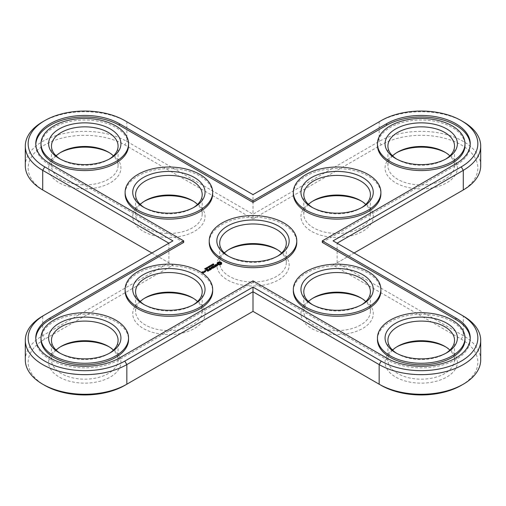<?xml version="1.0" encoding="UTF-8"?>
<svg xmlns="http://www.w3.org/2000/svg" width="506" height="506" viewBox="0 0 506 506"><rect width="100%" height="100%" fill="white"/><g stroke="black" fill="none" stroke-linecap="round" stroke-linejoin="round"><path stroke-width="0.38" stroke-dasharray="2.53 1.9" d="M461.308 191.104A56.621 32.688 0 0 0 461.238 144.887A56.621 32.688 0 0 0 381.189 144.899L253 218.908L253 214.247L126.835 141.408A59.474 34.338 0 0 0 62.017 133.964A59.474 34.338 0 0 0 25.3 165.683M253 218.908L124.811 144.899A56.621 32.688 0 0 0 44.762 144.887A56.621 32.688 0 0 0 44.692 191.104M480.7 165.683A59.474 34.338 0 0 0 443.983 133.964A59.474 34.338 0 0 0 379.165 141.408L253 214.247L253 194.627L126.835 121.788A59.474 34.338 0 0 0 42.719 121.788M44.737 191.135L172.925 265.138L44.737 339.147A56.621 32.688 0 0 0 44.737 385.376M461.263 385.376A56.621 32.688 0 0 0 461.263 339.147L333.075 265.138L461.263 191.135M124.811 385.376L253 311.373L381.189 385.376M60.258 152.673A36.16 20.879 0 0 0 59.208 153.255L59.208 153.255A36.16 20.879 0 0 0 59.208 182.78A36.16 20.879 0 0 0 110.346 182.78A36.16 20.879 0 0 0 110.346 153.255A36.16 20.879 0 0 0 109.296 152.673M144.368 298.357A36.16 20.879 0 0 0 143.318 298.938A36.16 20.879 0 0 0 143.318 328.464A36.16 20.879 0 0 0 194.456 328.464A36.16 20.879 0 0 0 194.456 298.938A36.16 20.879 0 0 0 193.406 298.357M60.258 346.92A36.16 20.879 0 0 0 59.208 347.502A36.16 20.879 0 0 0 59.208 377.027A36.16 20.879 0 0 0 110.346 377.027A36.16 20.879 0 0 0 110.346 347.502A36.16 20.879 0 0 0 109.296 346.92M144.368 201.236A36.16 20.879 0 0 0 143.318 201.818L143.318 201.818A36.16 20.879 0 0 0 143.318 231.343A36.16 20.879 0 0 0 194.456 231.343A36.16 20.879 0 0 0 194.456 201.818A36.16 20.879 0 0 0 193.406 201.236M396.704 346.92A36.16 20.879 0 0 0 395.654 347.502A36.16 20.879 0 0 0 395.654 377.027A36.16 20.879 0 0 0 446.792 377.027A36.16 20.879 0 0 0 446.792 347.502A36.16 20.879 0 0 0 445.742 346.92M312.594 201.236A36.16 20.879 0 0 0 311.544 201.818A36.16 20.879 0 0 0 311.544 231.343A36.16 20.879 0 0 0 362.682 231.343A36.16 20.879 0 0 0 362.682 201.818A36.16 20.879 0 0 0 361.632 201.236M362.682 201.818L360.664 200.654L362.682 201.818M396.704 152.673A36.16 20.879 0 0 0 395.654 153.255A36.16 20.879 0 0 0 395.654 182.78A36.16 20.879 0 0 0 446.792 182.78A36.16 20.879 0 0 0 446.792 153.255A36.16 20.879 0 0 0 445.742 152.673M446.792 153.255L444.774 152.091L446.792 153.255M312.594 298.357A36.16 20.879 0 0 0 311.544 298.938A36.16 20.879 0 0 0 311.544 328.464A36.16 20.879 0 0 0 362.682 328.464A36.16 20.879 0 0 0 362.682 298.938A36.16 20.879 0 0 0 361.632 298.357M228.478 249.793A36.16 20.879 0 0 0 227.428 250.375A36.16 20.879 0 0 0 216.84 265.138A36.16 20.879 0 0 0 227.428 279.9A36.16 20.879 0 0 0 253 286.016A36.16 20.879 0 0 0 278.572 279.9A36.16 20.879 0 0 0 289.16 265.138A36.16 20.879 0 0 0 278.572 250.375L278.572 250.375A36.16 20.879 0 0 0 277.522 249.793M227.428 250.375L229.446 249.211L227.428 250.375M463.281 121.788A59.474 34.338 0 0 0 379.165 121.788L253 194.627M151.895 253L172.925 265.138M172.925 240.862L168.89 243.19L168.89 262.81L42.719 335.655A59.474 34.338 0 0 0 25.3 359.93M333.075 265.138L354.105 253M480.7 359.93A59.474 34.338 0 0 0 463.281 335.655L337.11 262.81L337.11 243.19L333.075 240.862M59.208 153.255L61.226 152.091L59.208 153.255M56.128 155.88A33.307 19.228 0 0 0 51.467 165.683A33.307 19.228 0 0 0 84.774 184.918A33.307 19.228 0 0 0 118.081 165.683A33.307 19.228 0 0 0 113.42 155.88M140.244 301.563A33.307 19.228 0 0 0 135.583 311.373A33.307 19.228 0 0 0 145.336 324.966A33.307 19.228 0 0 0 181.635 329.134A33.307 19.228 0 0 0 202.198 311.373A33.307 19.228 0 0 0 197.536 301.563M56.128 350.12A33.307 19.228 0 0 0 51.467 359.93A33.307 19.228 0 0 0 61.226 373.529A33.307 19.228 0 0 0 97.525 377.697A33.307 19.228 0 0 0 118.081 359.93A33.307 19.228 0 0 0 113.42 350.12M143.318 201.818L145.336 200.654L143.318 201.818M140.244 204.437A33.307 19.228 0 0 0 135.583 214.247A33.307 19.228 0 0 0 168.89 233.475A33.307 19.228 0 0 0 202.198 214.247A33.307 19.228 0 0 0 197.536 204.437M392.58 350.12A33.307 19.228 0 0 0 387.919 359.93A33.307 19.228 0 0 0 408.475 377.697A33.307 19.228 0 0 0 444.774 373.529A33.307 19.228 0 0 0 454.533 359.93A33.307 19.228 0 0 0 449.872 350.12M308.464 204.437A33.307 19.228 0 0 0 303.802 214.247A33.307 19.228 0 0 0 337.11 233.475A33.307 19.228 0 0 0 370.417 214.247A33.307 19.228 0 0 0 365.756 204.437M392.58 155.88A33.307 19.228 0 0 0 387.919 165.683A33.307 19.228 0 0 0 421.226 184.918A33.307 19.228 0 0 0 454.533 165.683A33.307 19.228 0 0 0 449.872 155.88M308.464 301.563A33.307 19.228 0 0 0 303.802 311.373A33.307 19.228 0 0 0 324.365 329.134A33.307 19.228 0 0 0 360.664 324.966A33.307 19.228 0 0 0 370.417 311.373A33.307 19.228 0 0 0 365.756 301.563M224.354 253A33.307 19.228 0 0 0 219.693 262.81A33.307 19.228 0 0 0 229.446 276.409A33.307 19.228 0 0 0 253 282.038A33.307 19.228 0 0 0 276.554 276.409A33.307 19.228 0 0 0 286.307 262.81A33.307 19.228 0 0 0 281.646 253M278.572 250.375L276.554 249.211L278.572 250.375M126.835 121.788L124.811 120.624L126.835 121.788L126.835 141.408L124.811 144.899M168.89 243.19L42.719 316.035L42.719 335.655L44.737 339.147M461.263 339.147L463.281 335.655L463.281 316.035L337.11 243.19M109.296 159.08A33.307 19.228 180 0 1 108.328 159.662A33.307 19.228 180 0 1 61.226 159.662A33.307 19.228 180 0 1 60.258 159.08M193.406 304.764A33.307 19.228 180 0 1 192.438 305.352A33.307 19.228 180 0 1 145.336 305.352L145.336 305.352A33.307 19.228 180 0 1 144.368 304.764M109.296 353.327A33.307 19.228 180 0 1 108.328 353.909A33.307 19.228 180 0 1 61.226 353.909L61.226 353.909A33.307 19.228 180 0 1 60.258 353.327M193.406 207.643A33.307 19.228 180 0 1 192.438 208.225A33.307 19.228 180 0 1 145.336 208.225A33.307 19.228 180 0 1 144.368 207.643M445.742 353.327A33.307 19.228 180 0 1 444.774 353.909A33.307 19.228 180 0 1 397.672 353.909A33.307 19.228 180 0 1 396.704 353.327M444.774 353.909L446.792 352.745L444.774 353.909M361.632 207.643A33.307 19.228 180 0 1 360.664 208.225A33.307 19.228 180 0 1 313.562 208.225A33.307 19.228 180 0 1 312.594 207.643M445.742 159.08A33.307 19.228 180 0 1 444.774 159.662A33.307 19.228 180 0 1 397.672 159.662A33.307 19.228 180 0 1 396.704 159.08M361.632 304.764A33.307 19.228 180 0 1 360.664 305.352A33.307 19.228 180 0 1 313.562 305.352A33.307 19.228 180 0 1 312.594 304.764M360.664 305.352L362.682 304.182L360.664 305.352M277.522 256.207A33.307 19.228 180 0 1 276.554 256.789A33.307 19.228 180 0 1 253 262.418A33.307 19.228 180 0 1 229.446 256.789L229.446 256.789A33.307 19.228 180 0 1 228.478 256.207M276.554 256.789L278.572 255.625L276.554 256.789M379.165 121.788L381.189 120.624L379.165 121.788L379.165 141.408L381.189 144.899M183.691 242.412L50.119 165.298A49.006 28.292 0 0 1 35.768 145.292L35.768 143.736M35.787 144.514A49.006 28.292 0 0 0 35.768 145.292M322.309 242.412L455.881 165.298A49.006 28.292 0 0 0 470.232 145.292A49.006 28.292 0 0 0 470.213 144.514M253 280.874L253 282.43L386.571 359.545A49.006 28.292 0 0 0 439.98 365.68A49.006 28.292 0 0 0 470.232 339.539A49.006 28.292 0 0 0 470.213 338.761M253 282.43L119.429 359.545A49.006 28.292 0 0 1 66.02 365.68A49.006 28.292 0 0 1 35.768 339.539L35.768 337.983M35.787 338.761A49.006 28.292 0 0 0 35.768 339.539M145.336 305.352L143.318 304.182L145.336 305.352M61.226 353.909L59.208 352.745L61.226 353.909M229.446 256.789L227.428 255.625L229.446 256.789M40.999 145.292A43.775 25.275 180 0 1 53.826 127.417A43.775 25.275 180 0 1 101.529 121.94A43.775 25.275 180 0 1 128.549 145.292M125.115 193.855A43.775 25.275 180 0 1 137.936 175.98A43.775 25.275 180 0 1 185.639 170.503A43.775 25.275 180 0 1 212.665 193.855M293.335 193.855A43.775 25.275 180 0 1 320.361 170.503A43.775 25.275 180 0 1 368.064 175.98A43.775 25.275 180 0 1 380.885 193.855M209.225 242.412A43.775 25.275 180 0 1 222.045 224.544A43.775 25.275 180 0 1 253 217.144A43.775 25.275 180 0 1 283.955 224.544A43.775 25.275 180 0 1 296.775 242.412M125.115 290.975A43.775 25.275 180 0 1 168.89 265.701A43.775 25.275 180 0 1 212.665 290.975M40.999 339.539A43.775 25.275 180 0 1 84.774 314.264A43.775 25.275 180 0 1 128.549 339.539M377.451 145.292A43.775 25.275 180 0 1 404.471 121.94A43.775 25.275 180 0 1 452.174 127.417A43.775 25.275 180 0 1 465.001 145.292M293.335 290.975A43.775 25.275 180 0 1 337.11 265.701A43.775 25.275 180 0 1 380.885 290.975M377.451 339.539A43.775 25.275 180 0 1 421.226 314.264A43.775 25.275 180 0 1 465.001 339.539M212.811 264.727L213.273 264.24L212.912 264.651L213.924 264.727L213.412 265.036L213.734 264.644L212.811 264.727L212.811 264.341M213.481 264.252L213.481 264.916M213.412 264.644L213.412 265.036M212.425 265.353L212.393 264.695L213.235 265.182L212.577 265.41L212.425 264.967M213.235 264.79L213.235 265.182M212.28 264.372L212.28 264.758M212.596 265.049L213.026 265.188L212.596 264.942M211.894 265.568L211.894 265.96L211.046 265.473L212.343 265.593L211.691 265.1L212.539 265.587L211.306 265.498L211.894 265.96M211.046 265.081L211.046 265.473M211.995 265.511L211.995 265.897M212.362 265.296L212.362 265.688M212.539 265.195L212.539 265.587M211.584 264.771L211.584 265.157M210.913 265.644L210.913 266.029L211.268 265.827L210.913 266.029M210.812 265.587L210.812 265.973M211.268 265.441L211.268 265.827M209.914 266.422L210.294 265.903L211.141 266.39L210.496 266.649L209.914 266.036M210.313 266.358L209.965 266.245L210.313 266.055L210.319 266.447M211.141 266.004L211.141 266.39M209.826 265.954L209.585 266.864L210.135 266.864L209.813 266.681M209.484 266.599L208.795 266.77L209.718 266.624L209.497 266.365L210.344 266.852L209.965 267.054L209.452 266.535M208.795 266.377L208.795 266.77M210.344 266.466L210.344 266.852M209.383 266.042L209.383 266.428M209.56 267.041L209.56 266.713M208.092 266.852L208.092 267.244L208.712 266.921L209.37 267.301L208.82 267.661L209.041 267.117L208.092 267.244M208.7 267.2L208.7 267.579L208.687 267.2M208.82 267.276L208.82 267.661M209.37 267.307L209.155 266.814L209.168 267.212M207.998 267.326L207.998 267.718L208.352 267.51L207.998 267.718M207.896 267.269L207.896 267.655M208.352 267.124L208.352 267.51M207.251 268.148L206.986 267.914L207.435 267.661L208.099 268.047L207.65 268.3L207.251 267.763M206.353 268.161L206.353 268.496L206.631 268.085L207.302 268.471L207.005 268.781L207.036 268.338L206.227 268.325L206.239 268.73L205.651 268.699L206.182 269.065L206.239 268.73M207.22 268.275L207.049 267.959L207.036 268.338M207.062 268.762L207.163 268.319M206.903 268.332L206.903 268.718L206.897 268.332M207.005 268.395L207.005 268.781M205.771 269.002L205.512 268.768L205.955 268.515L206.619 268.895L206.176 269.154L205.771 268.616M204.747 268.819L204.747 269.211L205.113 268.895L205.841 269.312L204.747 269.211M204.658 268.768L204.658 269.16M204.917 268.718L204.917 269.11M205.676 269.16L205.676 269.546M205.765 269.11L205.765 269.496M205.841 268.926L205.841 269.312M205.202 268.553L205.202 268.945M221.375 263.689L221.483 262.968M221.445 263.019L221.445 263.405M221.641 262.747L221.641 263.133M217.498 262.968L217.599 263.689M217.333 262.747L217.333 263.133M217.536 263.019L217.536 263.405M217.498 264.024L218.522 264.935L220.452 264.935L221.641 264.246M217.333 263.86L217.333 264.246M217.548 264.075L217.548 264.467M217.82 264.265L217.82 264.657M218.149 264.423L218.149 264.815M218.522 264.543L218.522 264.935M218.99 264.429L218.99 264.821M219.49 264.391L219.49 264.783M219.983 264.429L219.983 264.821M220.452 264.543L220.452 264.935M220.837 264.417L220.837 264.809M221.173 264.258L221.173 264.651M221.438 264.069L221.438 264.461M217.384 265.308L215.594 265.618L215.429 265.201L216.41 264.809L215.335 265.024M215.429 264.809L215.429 265.201M215.784 264.606L215.784 264.992M216.309 264.524L216.309 264.916M216.41 264.423L216.41 264.809M215.132 265.201L215.531 265.821L217.384 265.549M214.993 265.119L214.993 265.505M215.531 265.429L215.531 265.821M217.106 264.999L217.106 265.384M217.359 265.599L216.283 266.188L217.061 266.156L217.7 265.492M216.283 265.802L216.283 266.188M216.46 265.859L216.46 266.251M217.061 265.77L217.061 266.156M217.523 265.505L217.523 265.89M216.113 266.314L215.467 266.687M215.392 266.649L213.855 265.878L215.392 266.883L214.886 267.294L216.113 266.466M213.855 265.486L213.855 265.878M213.861 265.612L213.861 265.998M215.094 266.902L215.094 267.294M214.304 267.276L213.557 266.845M213.481 266.801L212.767 266.504L211.742 267.212L212.868 266.681L213.481 267.041L212.767 267.573L213.69 267.155L214.304 267.51L213.38 268.161L214.614 267.566M211.742 266.826L211.742 267.212M211.944 266.82L211.944 267.212M212.868 266.295L212.868 266.681M212.975 267.181L212.975 267.566M213.69 266.77L213.69 267.155M213.589 267.769L213.589 268.161M211.59 268.869L211.59 269.255L211.457 268.952M212.868 268.129L212.868 268.515L211.154 268.262M212.868 268.515L212.482 268.072M213.007 268.104L213.007 268.496M213.013 267.99L213.013 268.376M212.431 268.275L211.375 267.434L212.431 268.275L211.154 268.091M211.166 267.041L211.166 267.427M211.173 267.162L211.173 267.547M210.939 268.072L211.179 269.002L209.712 268.395L211.59 269.255M210.812 267.775L210.812 268.167M209.705 267.883L209.705 268.269M209.712 268.003L209.712 268.395M211.35 268.952L211.35 269.337M211.552 268.945L211.552 269.337M209.908 269.9L209.908 270.286L210.926 269.698L210.692 269.445M210.616 269.401L209.87 268.971M209.794 268.933L209.079 268.635L209.794 269.167L209.079 269.698L210.003 269.287L210.616 269.641L209.908 270.286M209.079 268.243L209.079 268.635M209.086 268.363L209.086 268.756M209.288 269.306L209.288 269.698M210.003 268.895L210.003 269.287M209.376 270.204L209.376 270.596L207.53 269.527L209.376 270.596M207.53 269.141L207.53 269.527M207.536 269.262L207.536 269.647M209.168 270.204L209.168 270.59M205.638 270.818L205.227 270.919L205.638 271.02M205.702 270.533L205.702 270.919M205.227 270.533L205.227 270.919M207.707 271.165L207.707 271.558L208.731 270.963L208.497 270.716M208.421 270.672L207.675 270.242M207.599 270.198L206.884 269.9L205.86 270.609L206.986 270.077L207.599 270.432L206.884 270.969L207.808 270.552L208.421 270.906L207.707 271.558M205.86 270.223L205.86 270.609M206.069 270.217L206.069 270.609M206.986 269.692L206.986 270.077M207.093 270.577L207.093 270.963M207.808 270.166L207.808 270.552M204.108 271.229L204.936 272.095L205.74 271.747L205.499 271.494M204.936 271.709L204.936 272.095M205.132 271.709L205.132 272.095M205.74 271.361L205.74 271.747M205.74 271.241L205.74 271.633M205.43 271.456L204.411 271.33M204.747 271.931L204.747 272.323L204.392 271.994M204.753 271.817L204.753 272.203M204.133 271.849L203.716 271.842L204.133 272.083M204.095 272.437L204.747 272.323M204.234 272.228L204.234 272.614M204.38 272.146L204.38 272.532M204.405 271.855L204.405 272.241M204.544 271.931L204.544 272.323M203.842 272.456L203.842 272.842L203.608 272.589M203.842 272.336L203.842 272.728M203.538 272.551L202.843 272.601M202.767 272.645L202.236 272.494L202.919 272.19L202.236 272.26M202.634 271.874L202.634 272.26M202.716 271.918L202.716 272.31M202.912 271.918L202.912 272.31M202.919 271.804L202.919 272.19M202.166 272.298L201.932 272.551L203.039 273.189L203.842 272.842M203.039 272.804L203.039 273.189M203.241 272.804L203.241 273.189M210.483 266.535L210.932 266.403L210.483 266.257L210.496 266.649M206.461 268.427L206.954 268.294L206.461 268.161M218.32 263.689L219.49 263.019L220.654 263.689M205.43 271.69L204.411 271.558L205.43 271.539M203.538 272.785L202.843 272.842L203.538 272.626M212.691 264.606L212.691 264.999M209.965 266.27L209.965 265.903M210.281 265.637L210.281 266.023M210.686 265.871L210.698 266.529M206.612 267.782L206.612 268.174M218.409 263.05L218.409 263.436M218.662 262.829L218.662 263.215M219.047 262.677L219.047 263.069M219.49 262.627L219.49 263.019M219.927 262.677L219.927 263.069M220.312 262.829L220.312 263.215M220.572 263.05L220.572 263.436M204.81 270.944L204.81 271.33M203.235 272.222L203.235 272.614M50.119 163.742L50.119 165.298M455.881 163.742L455.881 165.298M386.571 357.989L386.571 359.545M119.429 357.989L119.429 359.545M213.001 264.391L213.001 264.783M213.222 264.353L213.222 264.746M213.355 264.303L213.355 264.695M213.583 264.594L213.583 264.98M213.766 264.511L213.766 264.897M212.988 264.05L212.988 264.442M213.178 263.98L213.178 264.366M212.343 264.891L212.343 265.283M212.577 265.017L212.577 265.41M212.868 264.992L212.868 265.378M213.007 264.923L213.007 265.315M210.382 266.219L210.382 266.611M210.743 266.226L210.743 266.611M210.888 266.15L210.888 266.535M209.693 266.7L209.693 267.092M209.965 266.668L209.965 267.054M210.104 266.599L210.104 266.991M208.124 266.871L208.124 267.193M208.282 266.801L208.282 267.187M208.409 266.7L208.409 267.086M208.542 266.643L208.542 267.035M208.693 266.624L208.693 267.016M208.864 266.649L208.864 267.041M209.041 266.725L209.041 267.117M209.218 266.921L209.218 267.32M209.029 267.219L209.029 267.611M209.18 267.155L209.18 267.541M207.65 267.908L207.65 268.3M206.524 267.794L206.505 268.56M206.79 268.148L206.79 268.541M206.897 268.104L206.897 268.49M206.986 268.028L206.986 268.42M207.163 268.117L207.163 268.515M206.967 268.37L206.967 268.699M207.125 268.344L207.125 268.73M206.176 268.762L206.176 269.154M205.771 268.971L205.771 269.363M212.495 264.733L212.495 265.119M210.015 265.795L210.015 266.188M210.129 265.72L210.129 266.112M210.426 266.46L210.426 266.093M210.464 266.011L210.464 266.396M210.54 265.96L210.54 266.346M209.585 266.472L209.585 266.864M209.617 266.415L209.617 266.801M207.201 267.396L207.201 267.782M207.315 267.351L207.315 267.744M207.568 267.408L207.568 267.794M207.719 267.491L207.719 267.876M207.858 267.579L207.858 267.965M206.745 267.8L206.745 268.193M206.903 267.87L206.903 268.262M206.935 267.889L206.935 268.275M205.721 268.243L205.721 268.635M205.834 268.205L205.834 268.597M206.087 268.262L206.087 268.648M206.385 268.433L206.385 268.819M108.328 152.091L110.346 153.255M145.336 297.775L143.318 298.938M192.438 297.775L194.456 298.938M61.226 346.338L59.208 347.502M108.328 346.338L110.346 347.502M192.438 200.648L194.456 201.818M397.672 346.338L395.654 347.502M444.774 346.338L446.792 347.502M313.562 200.648L311.544 201.818M397.672 152.091L395.654 153.255M313.562 297.775L311.544 298.938M360.664 297.775L362.682 298.938M118.081 165.683L118.081 146.07M51.467 165.683L51.467 146.07M202.198 311.373L202.198 291.753M135.583 311.373L135.583 291.753M118.081 359.93L118.081 340.317M51.467 359.93L51.467 340.317M202.198 214.247L202.198 194.627M135.583 214.247L135.583 194.627M454.533 359.93L454.533 340.317M387.919 359.93L387.919 340.317M370.417 214.247L370.417 194.627M303.802 214.247L303.802 194.627M454.533 165.683L454.533 146.07M387.919 165.683L387.919 146.07M370.417 311.373L370.417 291.753M303.802 311.373L303.802 291.753M286.307 262.81L286.307 243.19M219.693 262.81L219.693 243.19M470.232 145.292L470.232 143.736M470.232 339.539L470.232 337.983M108.328 159.662L110.346 158.498M61.226 159.662L59.208 158.498M192.438 305.352L194.456 304.182M108.328 353.909L110.346 352.745M192.438 208.225L194.456 207.062M145.336 208.225L143.318 207.062M397.672 353.909L395.654 352.745M360.664 208.225L362.682 207.062M313.562 208.225L311.544 207.062M444.774 159.662L446.792 158.498M397.672 159.662L395.654 158.498M313.562 305.352L311.544 304.182M213.779 264.322L213.779 264.714M213.924 264.309L213.924 264.695M212.862 264.195L212.862 264.581M212.716 264.208L212.716 264.594M210.306 266.118L210.306 266.504M209.446 266.504L209.446 266.896M208.105 267.693L208.105 268.085M206.979 267.491L206.979 267.876M207.302 268.117L207.302 268.503M206.625 268.547L206.625 268.939M205.506 268.344L205.506 268.73M205.721 269.047L205.721 269.432M207.125 267.478L207.125 267.87M207.96 267.706L207.96 268.091M206.366 267.927L206.366 268.313M205.651 268.332L205.651 268.724M206.48 268.56L206.48 268.945"/><path stroke-width="0.76" d="M44.692 191.104A56.621 32.688 0 0 0 44.737 191.135L151.895 253M44.737 120.624A56.621 32.688 0 0 0 44.737 166.853L172.925 240.862L44.737 314.865A56.621 32.688 0 0 0 44.737 361.101A56.621 32.688 0 0 0 124.811 361.101L253 287.092L381.189 361.101A56.621 32.688 0 0 0 461.263 361.101A56.621 32.688 0 0 0 461.263 314.865L333.075 240.862L461.263 166.853A56.621 32.688 0 0 0 461.263 120.624A56.621 32.688 0 0 0 381.189 120.624L253 194.627L124.811 120.624A56.621 32.688 0 0 0 44.737 120.624L42.719 121.788A59.474 34.338 0 0 0 25.3 146.07L25.3 165.683A59.474 34.338 0 0 0 42.719 189.965L42.719 170.345L168.89 243.19M354.105 253L461.263 191.135A56.621 32.688 0 0 0 461.308 191.104M44.737 314.865L42.719 316.035A59.474 34.338 0 0 0 25.3 340.317L25.3 359.93A59.474 34.338 0 0 0 42.719 384.212L44.737 385.376A56.621 32.688 0 0 0 124.811 385.376L253 311.373L381.189 385.376A56.621 32.688 0 0 0 461.263 385.376L463.281 384.212A59.474 34.338 0 0 0 480.7 359.93L480.7 340.317A59.474 34.338 0 0 0 463.281 316.035L461.263 314.865L463.281 316.035M109.296 152.673A36.16 20.879 0 0 0 60.258 152.673M193.406 298.357A36.16 20.879 0 0 0 144.368 298.357M109.296 346.92A36.16 20.879 0 0 0 60.258 346.92M193.406 201.236A36.16 20.879 0 0 0 144.368 201.236M445.742 346.92A36.16 20.879 0 0 0 396.704 346.92M361.632 201.236A36.16 20.879 0 0 0 312.594 201.236M445.742 152.673A36.16 20.879 0 0 0 396.704 152.673M361.632 298.357A36.16 20.879 0 0 0 312.594 298.357M277.522 249.793A36.16 20.879 0 0 0 253 244.265A36.16 20.879 0 0 0 228.478 249.793M461.263 191.135L463.281 189.965A59.474 34.338 0 0 0 480.7 165.683L480.7 146.07A59.474 34.338 0 0 0 463.281 121.788L461.263 120.624M25.3 146.07A59.474 34.338 0 0 0 42.719 170.345L44.737 166.853M253 311.373L253 291.753L379.165 364.592L379.165 384.212A59.474 34.338 0 0 0 463.281 384.212M42.719 384.212A59.474 34.338 0 0 0 126.835 384.212L126.835 364.592L253 291.753L253 287.092M113.42 155.88A33.307 19.228 0 0 0 108.328 152.091A33.307 19.228 0 0 0 61.226 152.091L61.226 152.091A33.307 19.228 0 0 0 56.128 155.88M197.536 301.563A33.307 19.228 0 0 0 192.438 297.775A33.307 19.228 0 0 0 145.336 297.775A33.307 19.228 0 0 0 140.244 301.563M113.42 350.12A33.307 19.228 0 0 0 108.328 346.338A33.307 19.228 0 0 0 61.226 346.338A33.307 19.228 0 0 0 56.128 350.12M197.536 204.437A33.307 19.228 0 0 0 192.438 200.648A33.307 19.228 0 0 0 145.336 200.648L145.336 200.648A33.307 19.228 0 0 0 140.244 204.437M449.872 350.12A33.307 19.228 0 0 0 444.774 346.338A33.307 19.228 0 0 0 397.672 346.338A33.307 19.228 0 0 0 392.58 350.12M365.756 204.437A33.307 19.228 0 0 0 360.664 200.648L360.664 200.648A33.307 19.228 0 0 0 313.562 200.648A33.307 19.228 0 0 0 308.464 204.437M449.872 155.88A33.307 19.228 0 0 0 444.774 152.091L444.774 152.091A33.307 19.228 0 0 0 397.672 152.091A33.307 19.228 0 0 0 392.58 155.88M365.756 301.563A33.307 19.228 0 0 0 360.664 297.775A33.307 19.228 0 0 0 313.562 297.775A33.307 19.228 0 0 0 308.464 301.563M281.646 253A33.307 19.228 0 0 0 276.554 249.211L276.554 249.211A33.307 19.228 0 0 0 253 243.582A33.307 19.228 0 0 0 229.446 249.211L229.446 249.211A33.307 19.228 0 0 0 224.354 253M337.11 243.19L463.281 170.345A59.474 34.338 0 0 0 480.7 146.07M386.571 123.73L253 200.844L119.429 123.73A49.006 28.292 0 0 0 66.02 117.594A49.006 28.292 0 0 0 35.768 143.736A49.006 28.292 0 0 0 50.119 163.742L183.691 240.862L50.119 317.977A49.006 28.292 0 0 0 35.768 337.983A49.006 28.292 0 0 0 66.02 364.124A49.006 28.292 0 0 0 119.429 357.989L253 280.874L386.571 357.989A49.006 28.292 0 0 0 439.98 364.124A49.006 28.292 0 0 0 470.232 337.983A49.006 28.292 0 0 0 455.881 317.977L455.881 319.526L322.309 242.412L322.309 240.862L455.881 163.742A49.006 28.292 0 0 0 470.232 143.736A49.006 28.292 0 0 0 439.98 117.594A49.006 28.292 0 0 0 386.571 123.73L386.571 125.286L253 202.4L119.429 125.286A49.006 28.292 0 0 0 66.647 119.005A49.006 28.292 0 0 0 35.787 144.514M322.309 240.862L455.881 317.977M381.189 361.101L379.165 364.592A59.474 34.338 0 0 0 443.983 372.036A59.474 34.338 0 0 0 480.7 340.317M25.3 340.317A59.474 34.338 0 0 0 62.017 372.036A59.474 34.338 0 0 0 126.835 364.592L124.811 361.101M60.258 159.08A33.307 19.228 180 0 1 51.467 146.07A33.307 19.228 180 0 1 61.226 132.471A33.307 19.228 180 0 1 97.525 128.303A33.307 19.228 180 0 1 118.081 146.07A33.307 19.228 180 0 1 109.296 159.08M144.368 304.764A33.307 19.228 180 0 1 135.583 291.753A33.307 19.228 180 0 1 168.89 272.525A33.307 19.228 180 0 1 202.198 291.753A33.307 19.228 180 0 1 193.406 304.764M60.258 353.327A33.307 19.228 180 0 1 51.467 340.317A33.307 19.228 180 0 1 84.774 321.082A33.307 19.228 180 0 1 118.081 340.317A33.307 19.228 180 0 1 109.296 353.327M144.368 207.643A33.307 19.228 180 0 1 135.583 194.627A33.307 19.228 180 0 1 145.336 181.034A33.307 19.228 180 0 1 181.635 176.866A33.307 19.228 180 0 1 202.198 194.627A33.307 19.228 180 0 1 193.406 207.643M396.704 353.327A33.307 19.228 180 0 1 387.919 340.317A33.307 19.228 180 0 1 421.226 321.082A33.307 19.228 180 0 1 454.533 340.317A33.307 19.228 180 0 1 445.742 353.327M312.594 207.643A33.307 19.228 180 0 1 303.802 194.627A33.307 19.228 180 0 1 324.365 176.866A33.307 19.228 180 0 1 360.664 181.034A33.307 19.228 180 0 1 370.417 194.627A33.307 19.228 180 0 1 361.632 207.643M396.704 159.08A33.307 19.228 180 0 1 387.919 146.07A33.307 19.228 180 0 1 408.475 128.303A33.307 19.228 180 0 1 444.774 132.471A33.307 19.228 180 0 1 454.533 146.07A33.307 19.228 180 0 1 445.742 159.08M312.594 304.764A33.307 19.228 180 0 1 303.802 291.753A33.307 19.228 180 0 1 337.11 272.525A33.307 19.228 180 0 1 370.417 291.753A33.307 19.228 180 0 1 361.632 304.764M228.478 256.207A33.307 19.228 180 0 1 219.693 243.19A33.307 19.228 180 0 1 229.446 229.591A33.307 19.228 180 0 1 253 223.962A33.307 19.228 180 0 1 276.554 229.591A33.307 19.228 180 0 1 286.307 243.19A33.307 19.228 180 0 1 277.522 256.207M183.691 240.862L183.691 242.412L50.119 319.526A49.006 28.292 0 0 0 35.787 338.761M253 200.844L253 202.4M470.213 144.514A49.006 28.292 0 0 0 439.353 119.005A49.006 28.292 0 0 0 386.571 125.286M470.213 338.761A49.006 28.292 0 0 0 455.881 319.526M59.208 128.973A36.16 20.879 180 0 1 110.346 128.973A36.16 20.879 180 0 1 110.346 158.498A36.16 20.879 180 0 1 59.208 158.498A36.16 20.879 180 0 1 59.208 128.973M143.318 304.182L143.318 304.182A36.16 20.879 180 0 1 143.318 274.657A36.16 20.879 180 0 1 194.456 274.657A36.16 20.879 180 0 1 194.456 304.182A36.16 20.879 180 0 1 143.318 304.182M59.208 352.745L59.208 352.745A36.16 20.879 180 0 1 59.208 323.22A36.16 20.879 180 0 1 110.346 323.22A36.16 20.879 180 0 1 110.346 352.745A36.16 20.879 180 0 1 59.208 352.745M143.318 177.536A36.16 20.879 180 0 1 194.456 177.536A36.16 20.879 180 0 1 194.456 207.062A36.16 20.879 180 0 1 143.318 207.062A36.16 20.879 180 0 1 143.318 177.536M446.792 352.745A36.16 20.879 180 0 1 395.654 352.745A36.16 20.879 180 0 1 395.654 323.22A36.16 20.879 180 0 1 446.792 323.22A36.16 20.879 180 0 1 446.792 352.745L446.792 352.745M362.682 177.536A36.16 20.879 180 0 1 362.682 207.062A36.16 20.879 180 0 1 311.544 207.062A36.16 20.879 180 0 1 311.544 177.536A36.16 20.879 180 0 1 362.682 177.536M446.792 128.973A36.16 20.879 180 0 1 446.792 158.498A36.16 20.879 180 0 1 395.654 158.498A36.16 20.879 180 0 1 395.654 128.973A36.16 20.879 180 0 1 446.792 128.973M362.682 304.182A36.16 20.879 180 0 1 311.544 304.182A36.16 20.879 180 0 1 311.544 274.657A36.16 20.879 180 0 1 362.682 274.657A36.16 20.879 180 0 1 362.682 304.182L362.682 304.182M227.428 255.625L227.428 255.625A36.16 20.879 180 0 1 216.84 240.862A36.16 20.879 180 0 1 227.428 226.1A36.16 20.879 180 0 1 253 219.983A36.16 20.879 180 0 1 278.572 226.1A36.16 20.879 180 0 1 289.16 240.862A36.16 20.879 180 0 1 278.572 255.625L278.572 255.625A36.16 20.879 180 0 1 253 261.735A36.16 20.879 180 0 1 227.428 255.625M128.549 143.736L128.549 145.292A43.775 25.275 180 0 1 84.774 170.566A43.775 25.275 180 0 1 40.999 145.292L40.999 143.736A43.775 25.275 180 0 1 53.826 125.867A43.775 25.275 180 0 1 101.529 120.39A43.775 25.275 180 0 1 128.549 143.736A43.775 25.275 180 0 1 84.774 169.01A43.775 25.275 180 0 1 40.999 143.736M212.665 192.299L212.665 193.855A43.775 25.275 180 0 1 168.89 219.123A43.775 25.275 180 0 1 125.115 193.855L125.115 192.299A43.775 25.275 180 0 1 137.936 174.425A43.775 25.275 180 0 1 185.639 168.947A43.775 25.275 180 0 1 212.665 192.299A43.775 25.275 180 0 1 168.89 217.574A43.775 25.275 180 0 1 125.115 192.299M380.885 192.299L380.885 193.855A43.775 25.275 180 0 1 337.11 219.123A43.775 25.275 180 0 1 293.335 193.855L293.335 192.299A43.775 25.275 180 0 1 320.361 168.947A43.775 25.275 180 0 1 368.064 174.425A43.775 25.275 180 0 1 380.885 192.299A43.775 25.275 180 0 1 337.11 217.574A43.775 25.275 180 0 1 293.335 192.299M296.775 240.862L296.775 242.412A43.775 25.275 180 0 1 283.955 260.286A43.775 25.275 180 0 1 253 267.687A43.775 25.275 180 0 1 222.045 260.286A43.775 25.275 180 0 1 209.225 242.412L209.225 240.862A43.775 25.275 180 0 1 222.045 222.988A43.775 25.275 180 0 1 253 215.588A43.775 25.275 180 0 1 283.955 222.988A43.775 25.275 180 0 1 296.775 240.862A43.775 25.275 180 0 1 283.955 258.73A43.775 25.275 180 0 1 253 266.131A43.775 25.275 180 0 1 222.045 258.73A43.775 25.275 180 0 1 209.225 240.862M212.735 264.271L213.734 264.258L213.412 264.644L213.924 264.341L212.912 264.265L213.273 263.854L212.722 264.227M212.393 264.303L212.425 264.967L213.235 264.79L212.393 264.436M212.356 264.904L211.584 264.771L212.362 265.296L211.306 265.112L211.894 265.568L211.046 265.081L212.343 265.296M210.913 265.644L211.268 265.441L210.913 265.644M210.294 265.517L209.914 266.036L211.141 266.004L210.294 265.644M209.484 266.599L208.795 266.377L209.718 266.238L209.497 265.979L210.344 266.466L209.452 266.535M208.124 266.807L209.041 266.725L208.82 267.276L209.37 266.915L208.712 266.535L208.124 266.871M207.998 267.326L208.352 267.124L207.998 267.326M206.986 267.529L208.099 267.655L207.435 267.269L207.106 267.661M206.227 267.952L207.27 268.218L206.353 267.775M205.512 268.382L206.619 268.509L205.955 268.123L205.626 268.515M205.721 269.129L204.658 268.768L205.113 268.503L205.727 269.015M212.665 289.419L212.665 290.975A43.775 25.275 180 0 1 185.639 314.327A43.775 25.275 180 0 1 137.936 308.843A43.775 25.275 180 0 1 125.115 290.975L125.115 289.419A43.775 25.275 180 0 1 168.89 264.151A43.775 25.275 180 0 1 212.665 289.419A43.775 25.275 180 0 1 185.639 312.771A43.775 25.275 180 0 1 137.936 307.294A43.775 25.275 180 0 1 125.115 289.419M128.549 337.983L128.549 339.539A43.775 25.275 180 0 1 101.529 362.884A43.775 25.275 180 0 1 53.826 357.407A43.775 25.275 180 0 1 40.999 339.539L40.999 337.983A43.775 25.275 180 0 1 84.774 312.708A43.775 25.275 180 0 1 128.549 337.983A43.775 25.275 180 0 1 101.529 361.335A43.775 25.275 180 0 1 53.826 355.851A43.775 25.275 180 0 1 40.999 337.983M465.001 143.736L465.001 145.292A43.775 25.275 180 0 1 421.226 170.566A43.775 25.275 180 0 1 377.451 145.292L377.451 143.736A43.775 25.275 180 0 1 404.471 120.39A43.775 25.275 180 0 1 452.174 125.867A43.775 25.275 180 0 1 465.001 143.736A43.775 25.275 180 0 1 421.226 169.01A43.775 25.275 180 0 1 377.451 143.736M221.641 263.86L221.641 262.747L220.452 262.057L218.522 262.057L217.333 262.747L217.333 263.86L218.522 264.543L220.452 264.543L221.641 263.86M217.7 265.106L217.163 264.796L215.594 265.226L215.429 264.809L216.233 264.366L214.993 265.119L215.531 265.429L217.106 264.999L217.264 265.416L216.46 265.859L217.7 265.106M216.113 266.08L215.6 266.377L213.855 265.486L215.392 266.498L214.886 266.909L216.113 266.314M214.614 267.181L212.969 266.118L211.742 266.826L212.868 266.295L213.481 266.649L212.767 267.181L213.69 266.77L214.304 267.124L213.38 267.775L214.614 267.067M211.154 267.87L213.013 267.99L211.375 267.041L212.431 267.889L210.85 267.699L211.179 268.616L209.705 267.883L211.35 268.952L211.154 267.87L211.457 268.952M209.908 269.9L210.926 269.192L209.079 268.243L209.794 268.781L209.079 269.312L210.003 268.895L210.616 269.249L209.908 269.9M209.376 270.204L207.53 269.141L209.376 270.204M205.638 270.628L205.227 270.533L205.638 270.432M207.707 271.165L208.731 270.463L207.087 269.515L205.866 270.103L206.986 269.692L207.599 270.046L206.884 270.577L207.808 270.166L208.421 270.52L207.707 271.165M204.108 271.229L204.936 271.709L205.74 271.361L204.911 270.767L204.108 271.229M204.747 271.931L203.722 271.336L204.133 271.697L203.817 272.209L204.747 271.931M203.842 272.456L202.236 272.101L202.735 271.697L201.932 272.045L203.039 272.804L203.842 272.456M380.885 289.419L380.885 290.975A43.775 25.275 180 0 1 368.064 308.843A43.775 25.275 180 0 1 320.361 314.327A43.775 25.275 180 0 1 293.335 290.975L293.335 289.419A43.775 25.275 180 0 1 337.11 264.151A43.775 25.275 180 0 1 380.885 289.419A43.775 25.275 180 0 1 368.064 307.294A43.775 25.275 180 0 1 320.361 312.771A43.775 25.275 180 0 1 293.335 289.419M465.001 337.983L465.001 339.539A43.775 25.275 180 0 1 452.174 357.407A43.775 25.275 180 0 1 404.471 362.884A43.775 25.275 180 0 1 377.451 339.539L377.451 337.983A43.775 25.275 180 0 1 421.226 312.708A43.775 25.275 180 0 1 465.001 337.983A43.775 25.275 180 0 1 452.174 355.851A43.775 25.275 180 0 1 404.471 361.335A43.775 25.275 180 0 1 377.451 337.983M212.596 264.549L212.469 264.986M209.718 266.238L209.585 266.668M209.56 266.327L209.56 266.656M221.483 264.031L221.375 263.303M221.445 263.588L221.445 263.98M221.483 262.968L220.452 262.45L218.522 262.45L217.498 262.968M221.432 262.525L221.432 262.918M221.16 262.336L221.16 262.728M220.831 262.184L220.831 262.57M220.452 262.057L220.452 262.45M219.983 262.171L219.983 262.563M219.49 262.209L220.572 263.05L220.572 263.942L219.49 264.366L218.32 263.689L218.409 263.05L219.49 262.627M218.99 262.171L218.99 262.563M218.522 262.057L218.522 262.45M218.149 262.184L218.149 262.57M217.82 262.336L217.82 262.728M217.548 262.525L217.548 262.918M217.599 263.303L217.498 264.024M217.536 263.588L217.536 263.98M215.17 264.733L215.17 265.119M217.384 265.157L217.359 265.599M210.989 267.674L210.989 268.066M204.133 271.697L204.095 272.051M212.596 264.663L213.026 264.802L212.469 264.796M210.591 265.814L209.965 265.859L210.591 265.928M209.971 265.916L209.965 266.27M210.932 266.011L210.426 266.055L210.932 266.124M210.426 266.093L210.426 266.46M209.699 266.358L210.135 266.472L209.585 266.472L209.585 266.864M207.226 267.604L207.953 267.725L207.226 267.744M206.954 267.902L206.366 267.933L206.954 268.06M205.746 268.458L206.48 268.578L205.746 268.597M220.654 263.303L219.927 264.315M220.312 263.778L220.312 264.17M219.927 263.923L219.49 264.366M219.49 263.974L219.047 264.315M219.047 263.923L218.662 263.778L218.662 264.17M218.662 263.778L218.409 263.556L218.409 263.942M220.572 263.556L220.572 263.942M205.038 271.532L204.411 271.172L205.43 271.305L205.038 271.709M203.14 272.626L203.538 272.399L203.14 272.804M124.811 385.376L126.835 384.212M463.281 189.965L463.281 170.345L461.263 166.853M50.119 317.977L50.119 319.526M119.429 123.73L119.429 125.286M207.22 267.952L207.22 268.275M210.414 265.922L210.414 266.238M44.737 191.135L42.719 189.965M213.779 264.322L213.779 264.714M212.862 264.195L212.862 264.581M207.163 268.123L207.163 268.515M205.721 269.047L205.721 269.432M207.125 267.478L207.125 267.87M207.96 267.706L207.96 268.091M206.366 267.927L206.366 268.313M205.651 268.332L205.651 268.724M206.48 268.56L206.48 268.945"/></g></svg>
